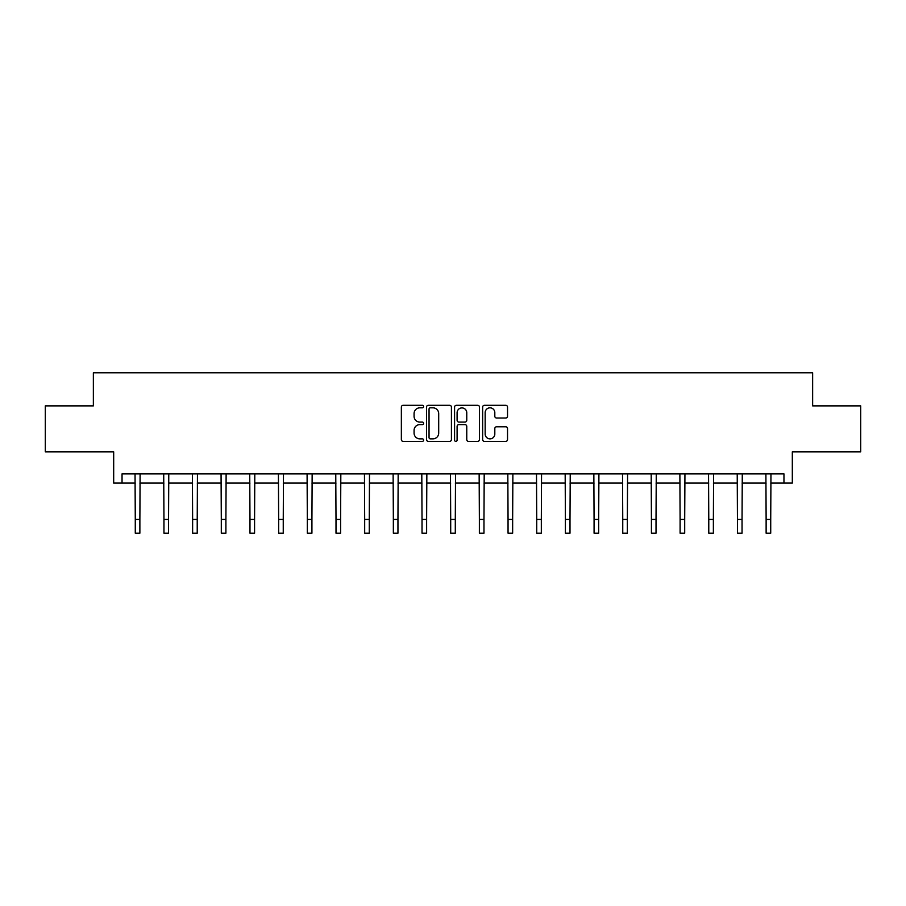 <?xml version="1.0" encoding="UTF-8"?>
<svg xmlns="http://www.w3.org/2000/svg" width="906" height="906" viewBox="0 0 906 906"><rect width="100%" height="100%" fill="white"/><g stroke="black" fill="none" stroke-linecap="round" stroke-linejoin="round"><path stroke-width="1.36" d="M423.589 406.567A1.268 1.268 0 0 0 422.332 405.299L403.159 405.299A1.801 1.801 0 0 0 401.358 407.1L401.358 439.58A1.801 1.801 0 0 0 403.159 441.381L422.332 441.381A1.268 1.268 0 0 0 423.589 440.123A1.268 1.268 0 0 0 422.332 438.855L419.852 438.855A5.776 5.776 0 0 1 414.076 433.079L414.076 430.373A5.776 5.776 0 0 1 419.852 424.608L422.332 424.608A1.268 1.268 0 0 0 423.589 423.34A1.268 1.268 0 0 0 422.332 422.083L419.852 422.083A5.776 5.776 0 0 1 414.076 416.307L414.076 413.6A5.776 5.776 0 0 1 419.852 407.825L422.332 407.825A1.268 1.268 0 0 0 423.589 406.567M122.038 483.079L122.038 473.895L783.962 473.895L783.962 483.079L792.32 483.079L792.32 451.834L860.7 451.834L860.7 405.877L812.637 405.877L812.637 372.796L93.363 372.796L93.363 405.877L45.3 405.877L45.3 451.834L113.68 451.834L113.68 483.079L135.277 483.079M505.729 418.017A1.801 1.801 0 0 0 507.53 416.216L507.53 407.1A1.801 1.801 0 0 0 505.729 405.299L484.438 405.299A1.801 1.801 0 0 0 482.638 407.1L482.638 439.58A1.801 1.801 0 0 0 484.438 441.381L505.729 441.381A1.801 1.801 0 0 0 507.53 439.58L507.53 428.572A1.801 1.801 0 0 0 505.729 426.771L496.613 426.771A1.801 1.801 0 0 0 494.812 428.572L494.812 434.031A4.824 4.824 0 0 1 489.987 438.855A4.824 4.824 0 0 1 485.163 434.031L485.163 412.649A4.824 4.824 0 0 1 489.987 407.825A4.824 4.824 0 0 1 494.812 412.649L494.812 416.216A1.801 1.801 0 0 0 496.613 418.017L505.729 418.017M451.426 407.1A1.801 1.801 0 0 0 449.614 405.299L428.323 405.299A1.801 1.801 0 0 0 426.522 407.1L426.522 439.58A1.801 1.801 0 0 0 428.323 441.381L449.614 441.381A1.801 1.801 0 0 0 451.426 439.58L451.426 407.1M456.386 405.299L477.677 405.299A1.801 1.801 0 0 1 479.478 407.1L479.478 439.58A1.801 1.801 0 0 1 477.677 441.381L468.561 441.381A1.801 1.801 0 0 1 466.76 439.58L466.76 426.409A1.801 1.801 0 0 0 464.948 424.608L458.912 424.608A1.801 1.801 0 0 0 457.1 426.409L457.1 440.123A1.268 1.268 0 0 1 455.843 441.381A1.268 1.268 0 0 1 454.574 440.123L454.574 407.1A1.801 1.801 0 0 1 456.386 405.299M139.875 483.079L163.952 483.079M168.55 483.079L192.627 483.079M197.225 483.079L221.302 483.079M225.9 483.079L249.977 483.079M254.575 483.079L278.652 483.079M283.25 483.079L307.327 483.079M311.924 483.079L336.001 483.079M340.599 483.079L364.676 483.079M369.274 483.079L393.351 483.079M397.949 483.079L422.026 483.079M426.624 483.079L450.701 483.079M455.299 483.079L479.376 483.079M483.974 483.079L508.051 483.079M512.649 483.079L536.726 483.079M541.324 483.079L565.401 483.079M569.999 483.079L594.076 483.079M598.673 483.079L622.75 483.079M627.348 483.079L651.425 483.079M656.023 483.079L680.1 483.079M684.698 483.079L708.775 483.079M713.373 483.079L737.45 483.079M742.048 483.079L766.125 483.079M770.723 483.079L783.962 483.079M430.316 407.825A1.268 1.268 0 0 0 429.048 409.093L429.048 437.598A1.268 1.268 0 0 0 430.316 438.855L432.932 438.855A5.776 5.776 0 0 0 438.697 433.079L438.697 413.6A5.776 5.776 0 0 0 432.932 407.825L430.316 407.825M466.76 412.74A4.824 4.824 0 0 0 461.935 407.915A4.824 4.824 0 0 0 457.1 412.74L457.1 420.271A1.801 1.801 0 0 0 458.912 422.083L464.948 422.083A1.801 1.801 0 0 0 466.76 420.271L466.76 412.74M135.039 473.895L135.277 519.421L139.875 519.421L140.102 473.895M135.277 519.421L135.277 533.204L139.875 533.204L139.875 519.421M163.714 473.895L163.952 519.421L168.55 519.421L168.776 473.895M163.952 519.421L163.952 533.204L168.55 533.204L168.55 519.421M192.389 473.895L192.627 519.421L197.225 519.421L197.451 473.895M192.627 519.421L192.627 533.204L197.225 533.204L197.225 519.421M221.064 473.895L221.302 519.421L225.9 519.421L226.126 473.895M221.302 519.421L221.302 533.204L225.9 533.204L225.9 519.421M249.739 473.895L249.977 519.421L254.575 519.421L254.801 473.895M249.977 519.421L249.977 533.204L254.575 533.204L254.575 519.421M278.414 473.895L278.652 519.421L283.25 519.421L283.476 473.895M278.652 519.421L278.652 533.204L283.25 533.204L283.25 519.421M307.089 473.895L307.327 519.421L311.924 519.421L312.151 473.895M307.327 519.421L307.327 533.204L311.924 533.204L311.924 519.421M335.764 473.895L336.001 519.421L340.599 519.421L340.826 473.895M336.001 519.421L336.001 533.204L340.599 533.204L340.599 519.421M364.45 473.895L364.676 519.421L369.274 519.421L369.501 473.895M364.676 519.421L364.676 533.204L369.274 533.204L369.274 519.421M393.125 473.895L393.351 519.421L397.949 519.421L398.176 473.895M393.351 519.421L393.351 533.204L397.949 533.204L397.949 519.421M421.8 473.895L422.026 519.421L426.624 519.421L426.851 473.895M422.026 519.421L422.026 533.204L426.624 533.204L426.624 519.421M450.475 473.895L450.701 519.421L455.299 519.421L455.525 473.895M450.701 519.421L450.701 533.204L455.299 533.204L455.299 519.421M479.149 473.895L479.376 519.421L483.974 519.421L484.2 473.895M479.376 519.421L479.376 533.204L483.974 533.204L483.974 519.421M507.824 473.895L508.051 519.421L512.649 519.421L512.875 473.895M508.051 519.421L508.051 533.204L512.649 533.204L512.649 519.421M536.499 473.895L536.726 519.421L541.324 519.421L541.55 473.895M536.726 519.421L536.726 533.204L541.324 533.204L541.324 519.421M565.174 473.895L565.401 519.421L569.999 519.421L570.236 473.895M565.401 519.421L565.401 533.204L569.999 533.204L569.999 519.421M593.849 473.895L594.076 519.421L598.673 519.421L598.911 473.895M594.076 519.421L594.076 533.204L598.673 533.204L598.673 519.421M622.524 473.895L622.75 519.421L627.348 519.421L627.586 473.895M622.75 519.421L622.75 533.204L627.348 533.204L627.348 519.421M651.199 473.895L651.425 519.421L656.023 519.421L656.261 473.895M651.425 519.421L651.425 533.204L656.023 533.204L656.023 519.421M679.874 473.895L680.1 519.421L684.698 519.421L684.936 473.895M680.1 519.421L680.1 533.204L684.698 533.204L684.698 519.421M708.549 473.895L708.775 519.421L713.373 519.421L713.611 473.895M708.775 519.421L708.775 533.204L713.373 533.204L713.373 519.421M737.224 473.895L737.45 519.421L742.048 519.421L742.286 473.895M737.45 519.421L737.45 533.204L742.048 533.204L742.048 519.421M765.898 473.895L766.125 519.421L770.723 519.421L770.961 473.895M766.125 519.421L766.125 533.204L770.723 533.204L770.723 519.421"/></g></svg>
